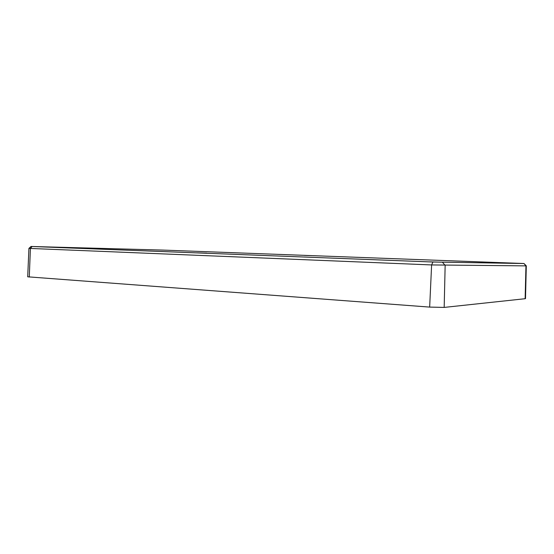 <?xml version="1.0" encoding="UTF-8"?>
<svg xmlns="http://www.w3.org/2000/svg" width="554" height="554" viewBox="0 0 554 554"><rect width="100%" height="100%" fill="white"/><g stroke="black" fill="none" stroke-linecap="round" stroke-linejoin="round"><path stroke-width="0.83" d="M525.137 298.71L525.511 298.613L526.3 265.878L431.614 264.937L28.926 248.386L27.7 276.813L429.662 307.096L444.176 307.415L525.137 298.71L525.954 265.892L523.987 263.517L162.855 250.083L31.045 246.468L432.909 262.014L523.738 263.517M196.892 252.846L206.649 253.136L196.892 252.846M510.497 263.095L518.371 263.337L510.497 263.095M37.582 246.696L46.813 246.966L37.582 246.696M163.118 250.11L155.986 249.896L163.118 250.11M429.772 261.841L440.153 262.146L429.772 261.841M311.847 255.636L304.423 255.408L311.847 255.636M432.909 262.014L431.614 264.937L429.662 307.096M32.097 246.516L30.408 248.462L29.286 277.035M442.48 262.312L445.153 265.352L444.176 307.415M31.045 246.468L28.926 248.386M523.987 263.517L526.3 265.878"/></g></svg>
